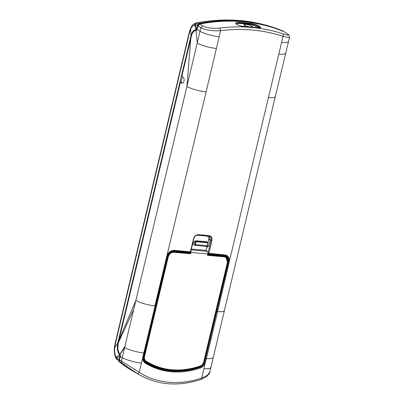 <?xml version="1.0" encoding="UTF-8"?>
<svg xmlns="http://www.w3.org/2000/svg" width="404" height="404" viewBox="0 0 404 404"><rect width="100%" height="100%" fill="white"/><g stroke="black" fill="none" stroke-linecap="round" stroke-linejoin="round"><path stroke-width="0.61" d="M247.965 26.78L244.097 25.442L244.087 24.371L247.021 24.513M250.813 25.583L251.692 25.992M238.885 22.382A197.763 161.206 -58.2 0 1 245.011 22.811A197.763 161.206 -58.2 0 1 251.076 23.493C257.964 24.432 264.832 28.952 257.55 27.76A197.536 161.014 121.8 0 0 251.485 27.078A197.536 161.014 121.8 0 0 245.359 26.649C238.264 26.533 231.411 22.013 238.885 22.382L239.001 22.907L251.167 24.018L257.242 25.73L260.171 27.735M224.584 255.368A6.631 5.403 -58.2 0 1 226.412 256.01A6.631 5.403 -58.2 0 1 228.689 260.489L229.538 260.57L283.047 36.299C283.457 35.128 283.386 34.29 282.835 33.774C288.4 35.628 289.734 35.547 286.825 33.542L284.376 31.871L287.067 33.673C289.118 34.906 289.931 36.123 289.517 37.325L287.774 37.456L283.047 36.299C263.312 29.901 242.506 28.007 220.629 30.613C213.847 31.28 204.474 30.042 200.894 27.664L197.96 25.836L197.076 29.537L195.864 30.8C194.521 29.664 191.521 33.911 191.41 36.102L181.81 76.412L183.073 77.174C184.098 78.502 184.391 79.8 183.946 81.078C183.744 82.502 182.987 83.168 181.664 83.073L180.401 82.31L118.332 342.85C117.266 347.778 117.811 351.556 119.958 354.192L120.367 356.459L122.281 357.616L121.442 361.136L139.193 372.306C156.237 383.487 180.144 385.669 201.677 377.998L207.186 375.462L209.777 372.18L213.246 357.53L211.115 358.631L206.393 358.651L205.166 363.322C204.141 365.655 202.525 367.236 200.323 368.064C179.942 374.7 161.544 373.023 145.122 363.039C143.4 361.853 142.592 360.055 142.693 357.641L155.126 305.752M268.377 97.536A14.504 3.176 13.4 0 0 275.346 96.47L213.246 357.53M207.919 253.197L224.866 254.954C227.78 255.434 229.336 257.308 229.538 260.57L217.605 311.605A14.504 3.176 13.4 0 0 224.351 310.519M199.329 24.169A197.425 160.923 121.8 0 0 199.288 24.174L197.884 25.604L197.001 29.315A1.035 0.556 95.2 0 1 196.394 30.027A1.035 0.556 95.2 0 1 196.329 30.017L195.581 29.901M197.001 29.315L195.98 29.982C193.733 29.719 192.067 31.679 190.991 35.845L190.673 29.032C191.789 26.735 193.092 25.356 194.582 24.886L195.334 24.775L196.652 29.28L197.536 25.573L199.288 23.786C229.396 18.15 257.55 20.715 283.749 31.482L284.169 31.754M196.394 30.027L195.98 29.982L194.582 24.886L196.243 22.962C226.831 17.18 255.636 19.821 282.643 30.881L283.411 31.285M182.3 76.71L181.007 82.148L180.33 82.088L118.261 342.627L117.786 349.218L118.498 352.485L120.064 354.975L119.715 354.944L119.938 356.202L116.66 357.924L116.059 357.065C114.787 354.485 114.342 351.273 114.731 347.435L117.912 342.597C116.721 347.99 117.322 352.106 119.715 354.944L116.059 357.065L116.241 358.494M195.748 29.926L194.672 30.214L192.683 32.37L191.339 35.88L181.845 76.255M191.339 35.88L190.991 35.845L117.912 342.597L118.261 342.627M190.935 250.727A2.071 1.111 95.2 0 1 190.93 252.414L190.602 253.788L173.801 252.258C171.099 252.323 169.256 253.828 168.276 256.777L144.531 356.444C144.117 358.565 144.647 360.156 146.122 361.221C162.145 370.963 180.098 372.599 199.98 366.13C201.889 365.373 203.141 363.943 203.732 361.838L227.477 262.166C227.912 259.171 226.851 257.404 224.296 256.853L207.494 255.323L207.818 253.954A2.071 1.111 -84.8 0 0 207.287 251.364L205.752 250.354L191.339 249.041M206.888 246.379A0.621 0.505 -58.2 0 1 206.888 246.687L205.979 250.505M119.463 360.671A1.656 1.353 -58.2 0 1 119.443 359.782L120.286 356.232A1.035 0.556 -84.8 0 0 120.064 354.975M131.325 370.165A98.399 80.209 -58.2 0 1 127.77 367.968A98.399 80.209 -58.2 0 1 119.533 361.514L119.094 359.752L119.938 356.202L120.286 356.232M194.117 243.087L193.228 243.001M194.455 241.663L195.475 242.294A1.035 0.843 -58.2 0 1 196.581 241.39L207.202 242.36A1.035 0.843 -58.2 0 1 207.843 243.42L207.287 242.748L196.667 241.784L195.561 240.759A1.035 0.843 -58.2 0 0 194.455 241.663L194.102 243.152L193.289 243.021L194.117 243.097M196.667 241.784L195.889 242.415L195.475 242.294L194.516 245.006L192.582 244.683M195.561 240.759L206.186 241.728A1.035 0.843 -58.2 0 1 206.494 241.829L207.515 242.461L207.883 243.471L207.353 245.677L195.364 244.622A1.035 0.556 95.2 0 1 194.763 245.339A1.035 0.556 95.2 0 1 194.738 245.334A0.313 0.263 -80.6 0 1 194.516 245.006M226.361 255.979A6.631 5.403 -58.2 0 1 228.391 262.09L204.646 361.757A6.631 5.403 -58.2 0 1 199.844 367.251A84.416 68.811 -58.2 0 1 145.627 362.625M197.96 25.836L199.712 24.053L202.641 25.876C207.146 28.022 212.852 28.745 219.756 28.033L220.629 30.613L206.116 91.865A14.504 3.176 -166.6 0 1 186.926 86.411L124.649 347.455L120.104 354.353M124.892 346.43L119.958 354.192M133.754 309.383L118.332 342.85M206.116 91.865L154.904 305.894A14.504 3.176 13.4 0 1 135.931 300.46L118.998 340.052M208.727 236.047A4.141 3.378 -58.2 0 1 209.812 236.441A4.141 3.378 -58.2 0 1 211.11 240.279L210.09 239.648L208.499 246.329L207.398 247.006L206.888 246.687M259.959 27.805L251.02 24.523L244.986 23.846L245.011 22.811M251.485 27.078L245.299 26.629C241.789 26.275 239.188 25.689 237.502 24.871L235.951 23.674L239.001 22.907L238.895 23.422L244.986 23.846M236.032 23.866L238.895 23.422M202.641 25.876L200.894 27.664L197.213 43.006L196.061 30.825L195.501 30.724L196.147 30.815M180.401 82.31L180.739 82.34L180.33 82.088M182.113 83.219L182.552 83.153M181.007 82.148L182.598 83.133M119.963 361.767L137.087 373.437A98.111 79.972 121.8 0 0 139.446 374.867L131.532 370.286A98.384 80.199 -58.2 0 1 119.963 361.767L119.523 360.004L120.367 356.459M284.138 31.744A197.824 161.252 121.8 0 0 199.712 24.053M204.646 361.757L204.368 362.989A6.631 5.403 -58.2 0 1 199.945 367.312A84.416 68.811 -58.2 0 1 145.672 362.651A84.416 68.811 -58.2 0 1 145.147 362.322L145.147 362.322A0.621 0.359 122.4 0 1 145.122 363.039M217.605 311.605L206.393 358.651L205.56 358.414L216.766 311.368L217.605 311.605M189.946 252.212A0.621 0.333 -84.8 0 0 190.026 252.242A0.621 0.333 -84.8 0 0 190.39 251.813L190.607 251.672M208.494 246.329L207.116 245.935L207.398 247.006M192.395 245.036L192.319 244.587M207.848 242.87L208.711 239.249C208.969 237.451 208.333 236.391 206.803 236.062A1.035 0.556 95.2 0 1 206.848 235.896M208.166 253.798A0.621 0.505 -58.2 0 1 207.903 253.439M228.689 260.489L228.391 262.09M143.92 352.798L143.698 352.939C138.042 352.541 127.73 349.571 124.649 347.455L122.281 357.616C125.422 359.742 135.789 362.676 141.405 363.029L139.193 372.306C138.476 373.311 137.774 373.685 137.087 373.437M216.403 48.419C210.737 48.081 200.298 45.132 197.213 43.006L186.926 86.411L190.744 38.9M251.99 26.164L252.389 26.457L252.162 27.124M283.749 31.482L283.118 31.118A197.814 161.246 -58.2 0 0 198.677 23.427L196.773 22.902L195.334 24.775L196.935 25.21L198.672 23.427L199.288 23.786M196.243 22.962L196.773 22.902M119.533 361.514L126.164 366.908A98.344 80.164 -58.2 0 1 117.938 360.459L117.508 358.707L116.66 357.924L116.938 359.535M173.801 252.258L173.664 251.833A5.489 4.474 121.8 0 0 167.811 256.626L144.117 356.323A5.489 4.474 121.8 0 0 145.804 361.388A83.28 67.882 121.8 0 0 146.324 361.716A83.28 67.882 121.8 0 0 199.864 366.312L199.929 366.327C180.199 372.781 162.332 371.246 146.324 361.716L146.273 361.681A83.28 67.882 121.8 0 0 146.298 361.696M144.531 356.444L144.066 356.293L167.811 256.626M144.066 356.293A5.489 4.474 121.8 0 0 145.753 361.358A83.28 67.882 121.8 0 0 146.273 361.681M227.477 262.166L225.851 257.005L224.19 256.449M207.808 254.005L224.265 255.505A6.403 5.222 -58.2 0 1 227.952 258.227A6.403 5.222 -58.2 0 1 228.199 262.07L204.313 361.782C203.611 364.262 202.136 365.953 199.884 366.847C179.78 373.382 161.625 371.725 145.425 361.883C143.683 360.626 143.056 358.747 143.546 356.247L167.286 256.575C168.448 253.111 170.619 251.333 173.806 251.243L190.612 252.773L190.572 252.434L173.771 250.904L173.806 251.243M228.194 262.105L204.313 361.782M170.538 251.657A6.403 5.222 -58.2 0 1 173.771 250.904M227.952 258.227L228.204 262.09L204.464 361.757C203.737 364.358 202.192 366.12 199.834 367.044L199.818 367.049A84.194 68.63 -58.2 0 1 180.583 370.902A84.194 68.63 -58.2 0 1 145.162 362.07A6.403 5.222 -58.2 0 1 143.011 357.419M204.449 361.772A6.403 5.222 -58.2 0 1 199.849 367.034M207.59 254.924L224.164 256.434M190.602 253.788L190.612 252.773M173.664 251.833L190.471 253.364M190.728 251.606L190.572 252.434M244.597 25.336C243.435 24.72 243.915 24.402 246.041 24.386C248.955 24.861 250.793 25.386 251.561 25.967C252.722 26.583 252.242 26.901 250.121 26.916C247.203 26.442 245.364 25.912 244.597 25.336M257.55 27.76L257.237 28.017L257.545 27.755M245.071 26.906L245.359 26.649L245.071 26.906M204.368 362.989L205.166 363.322L203.884 368.721L208.681 368.736L210.853 367.65M281.593 42.39A14.504 3.176 13.4 0 0 288.562 41.324L289.517 37.325M219.18 36.703L219.18 36.703A14.504 3.176 -166.6 0 1 200.036 31.28L197.076 29.537M182.76 70.402L183.108 70.432M207.823 243.496L207.353 245.677L206.601 246.42A1.035 0.556 -84.8 0 0 207.207 245.703L207.732 243.496M194.708 245.329L206.601 246.42A1.035 0.556 -84.8 0 1 206.58 246.415L194.784 245.339M194.95 244.506L195.364 244.622L195.889 242.415M206.186 241.728L207.287 242.748M192.622 243.309L193.506 242.587A0.621 0.333 95.2 0 1 193.142 243.016L193.228 243.021M193.506 242.587L194.223 242.653M200.323 368.064A0.621 0.253 71.1 0 0 199.945 367.312L199.844 367.251M167.438 254.909L167.276 254.899C168.993 251.813 171.357 250.298 174.371 250.354L190.39 251.813L193.481 238.835C194.385 236.123 196.076 234.739 198.566 234.679L209.009 235.628C211.363 236.133 212.337 237.759 211.938 240.516L211.11 240.279L208.02 253.257A0.621 0.505 121.8 0 0 208.398 253.894A0.621 0.333 95.2 0 0 208.484 253.924L224.503 255.384A0.621 0.333 95.2 0 1 224.422 255.353M251.076 23.493L251.02 24.523M199.288 24.174L197.935 25.634L198.293 25.856M141.405 363.029L142.925 357.389M205.56 358.414L204.747 361.822L205.58 362.06M174.371 250.354A0.621 0.333 95.2 0 1 174.008 250.783A0.621 0.333 95.2 0 1 173.922 250.753M192.703 243.314L193.142 243.016M198.566 234.679A0.621 0.333 95.2 0 1 198.202 235.108A0.621 0.333 95.2 0 1 198.117 235.078M193.481 238.835L193.779 238.789C194.612 236.36 196.086 235.133 198.202 235.108L208.651 236.057A0.621 0.333 95.2 0 1 208.565 236.027M206.803 236.062L197.172 235.184M208.711 239.249L210.09 239.648L209.277 236.189M209.009 235.628A0.621 0.333 95.2 0 1 208.651 236.057L209.812 236.441M211.938 240.516L208.848 253.495A0.621 0.333 95.2 0 1 208.484 253.924L208.111 253.768M224.866 254.954A0.621 0.333 95.2 0 1 224.503 255.384L226.412 256.01M229.331 262.388L228.492 262.151L216.766 311.368M119.523 360.004L121.442 361.136L121.872 362.888M203.884 368.721L201.677 377.998C201.758 379.073 201.505 379.492 200.914 379.25M278.795 54.101A14.504 3.156 13.5 0 0 285.754 53.065L275.346 96.47M282.835 33.774A197.511 160.999 121.8 0 0 219.756 28.033M195.743 23.084C194.031 23.654 192.622 24.821 191.521 26.583L190.562 28.351L190.673 29.032L189.587 32.249L189.35 31.951L115.1 343.617A2.071 0.455 13.4 0 0 115.337 343.92L189.587 32.249M116.817 359.409L116.009 358.222C114.494 355.242 113.973 351.631 114.443 347.395L115.1 343.617M115.14 347.45L114.731 347.435L115.337 343.92M196.935 25.21L197.536 25.573M119.094 359.752L117.508 358.707M203.732 361.838L227.568 262.176M199.98 366.13L199.929 366.327C201.944 365.534 203.262 364.029 203.884 361.812L227.629 262.146C228.078 259.863 227.487 258.151 225.866 257.01M199.975 366.276A5.489 4.474 121.8 0 0 203.823 361.838M146.122 361.221L145.753 361.358M168.276 256.777L167.862 256.656A5.489 4.474 121.8 0 1 173.72 251.864L190.521 253.399M224.296 256.853L224.185 256.454M207.727 254.333L224.301 255.843L224.265 255.505M224.301 255.843C227.311 256.495 228.563 258.585 228.058 262.11M143.223 356.171L143.546 356.247M166.968 256.5L167.286 256.575M145.162 362.07L145.425 361.883M180.583 370.902C187.002 370.529 193.42 369.241 199.834 367.044L199.884 366.847M224.215 256.464L207.58 254.949M207.818 253.954L190.93 252.414M207.287 251.364L191.132 249.894M244.087 24.371C243.986 23.998 249.899 24.649 251.874 26.073L252.389 26.457M260.161 27.775L251.424 27.058M145.672 362.651L145.147 362.322C143.991 361.994 143.279 360.383 143.006 357.495L167.529 254.985C169.14 252.106 171.296 250.707 174.008 250.783L190.026 252.242L190.688 251.768L193.779 238.789M192.92 243.264L192.496 245.036M139.446 374.867C158.161 385.275 178.79 386.759 201.328 379.321L206.08 376.957C208.944 374.266 210.171 372.675 209.777 372.18M285.754 53.065L288.562 41.324M282.679 30.896L283.911 31.562M190.562 28.351L189.35 31.951M126.164 366.908L127.77 367.968"/></g></svg>
